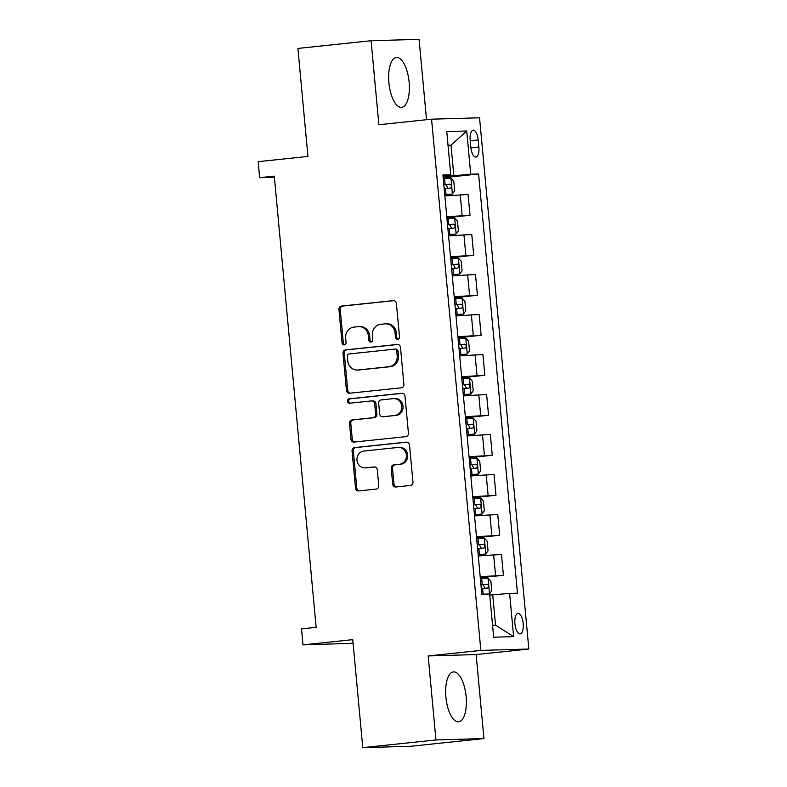 <?xml version="1.0" encoding="UTF-8"?>
<svg xmlns="http://www.w3.org/2000/svg" width="787" height="787" viewBox="0 0 787 787"><rect width="100%" height="100%" fill="white"/><g stroke="black" fill="none" stroke-linecap="round" stroke-linejoin="round"><path stroke-width="1.18" d="M397.681 339.246A2.213 2.017 -91.6 0 0 399.491 336.836L396.392 303.467A3.158 2.892 -91.6 0 0 393.225 300.624L341.509 306.074A3.158 2.892 -91.6 0 0 338.931 309.517L342.03 342.886A2.213 2.017 -91.6 0 0 344.244 344.873A2.213 2.017 -91.6 0 0 346.054 342.463L345.65 338.144A10.103 9.237 -91.6 0 1 353.914 327.126L358.223 326.674A10.103 9.237 -91.6 0 1 358.862 326.625A10.103 9.237 -91.6 0 1 368.346 335.754L368.749 340.073A2.213 2.017 -91.6 0 0 370.962 342.06A2.213 2.017 -91.6 0 0 372.772 339.65L372.369 335.331A10.103 9.237 -91.6 0 1 380.633 324.313L384.941 323.86A10.103 9.237 -91.6 0 1 385.581 323.821A10.103 9.237 -91.6 0 1 395.064 332.94L395.468 337.259A2.213 2.017 -91.6 0 0 397.681 339.246M466.12 696.574A25.076 10.093 84 0 0 453.381 671.921A25.076 10.093 84 0 0 445.895 697.144A25.076 10.093 84 0 0 458.634 721.797A25.076 10.093 84 0 0 466.12 696.574M409.122 82.153A25.076 10.093 84 0 0 396.382 57.5A25.076 10.093 84 0 0 388.896 82.724A25.076 10.093 84 0 0 401.636 107.376A25.076 10.093 84 0 0 409.122 82.153M523.207 623.52A10.29 4.142 84 0 0 517.984 613.407A10.29 4.142 84 0 0 514.914 623.757A10.29 4.142 84 0 0 520.138 633.869A10.29 4.142 84 0 0 523.207 623.52M392.703 484.172A3.158 2.892 -91.6 0 0 395.871 487.005L410.371 485.481A3.158 2.892 -91.6 0 0 412.959 482.038L409.515 444.97A3.158 2.892 -91.6 0 0 406.358 442.137L354.642 447.577A3.158 2.892 -91.6 0 0 352.055 451.02L355.498 488.088A3.158 2.892 -91.6 0 0 358.665 490.921L376.186 489.081A3.158 2.892 -91.6 0 0 378.773 485.638L377.298 469.77A3.158 2.892 -91.6 0 0 374.13 466.937L365.443 467.852A8.441 7.722 -91.6 0 1 364.902 467.881A8.441 7.722 -91.6 0 1 356.954 459.962A8.441 7.722 -91.6 0 1 363.879 451.049L397.927 447.459A8.441 7.722 -91.6 0 1 398.468 447.429A8.441 7.722 -91.6 0 1 406.417 455.348A8.441 7.722 -91.6 0 1 399.491 464.261L393.815 464.861A3.158 2.892 -91.6 0 0 391.228 468.304L392.703 484.172L394.002 484.133A3.158 2.892 -91.6 0 0 396.441 486.946M426.524 119.713L419.068 39.35L371.08 40.727L297.909 48.43L307.933 156.426L258.175 161.669L259.661 177.665L274.289 176.131L316.148 627.347L301.519 628.882L302.995 644.887L353.097 643.294M435.949 739.947L483.936 738.57L476.145 654.568L428.158 655.945L435.949 739.947L362.777 747.65L352.753 639.644L302.995 644.887M428.158 655.945L480.837 650.396L431.561 119.181L479.549 117.804L528.825 649.029L480.837 650.396M371.08 40.727L378.881 124.73L431.561 119.181M401.311 387.794A3.158 2.892 -91.6 0 0 403.898 384.351L400.455 347.283A3.158 2.892 -91.6 0 0 397.287 344.44L345.582 349.89A3.158 2.892 -91.6 0 0 342.994 353.333L346.437 390.401A3.158 2.892 -91.6 0 0 349.595 393.234L401.311 387.794M404.99 396.127L408.423 433.194A3.158 2.892 -91.6 0 1 405.846 436.637L354.13 442.078A3.158 2.892 -91.6 0 1 350.963 439.244L349.497 423.376A3.158 2.892 -91.6 0 1 352.074 419.933L373.048 417.73A3.158 2.892 -91.6 0 0 375.635 414.287L374.651 403.761A3.158 2.892 -91.6 0 0 371.494 400.927L349.654 403.219A2.213 2.017 -91.6 0 1 347.431 401.154A2.213 2.017 -91.6 0 1 349.251 398.822L401.823 393.293A3.158 2.892 -91.6 0 1 404.99 396.127M483.936 738.57L410.765 746.273L362.777 747.65M470.183 140.214L470.833 147.258A9.965 4.014 84 0 0 475.899 157.056A9.965 4.014 84 0 0 478.88 147.021L478.221 139.988A9.965 4.014 84 0 0 473.164 130.189A9.965 4.014 84 0 0 470.183 140.214M443.012 175.993L450.764 174.783L442.914 175.009L481.811 594.224L489.652 593.998L493.665 637.195L513.636 636.624L495.554 625.203L492.731 594.805L489.76 595.12M450.764 174.783L446.76 131.577L466.73 131.006L470.734 174.212L443.081 176.721M443.17 177.714L478.585 173.986L470.734 174.212M478.585 173.986L517.472 593.201L509.622 593.428L513.636 636.624M476.145 654.568L528.825 649.029M259.661 177.665L274.397 177.242M448.049 145.506L451.02 145.192L448.029 145.27M453.843 175.59L451.02 145.192L466.73 131.006M492.554 625.291L495.554 625.203M446.878 217.714L469.996 215.284L468.068 194.478L444.862 195.924M450.587 257.713L473.715 255.283L471.777 234.477L448.57 235.933M454.306 297.712L477.424 295.282L475.496 274.486L452.279 275.932M458.014 337.721L481.132 335.282L479.204 314.485L455.988 315.931M461.723 377.721L484.841 375.281L482.913 354.484L459.697 355.931M465.432 417.72L488.55 415.29L486.622 394.484L463.415 395.93M469.141 457.719L492.268 455.289L490.331 434.483L467.124 435.939M472.859 497.728L495.977 495.289L494.049 474.492L470.833 475.938M476.568 537.728L499.686 535.288L497.758 514.491L474.541 515.938M480.277 577.727L503.395 575.297L501.467 554.491L478.26 555.937M469.996 215.284L446.79 216.73M473.715 255.283L450.498 256.729M477.424 295.282L454.207 296.729M481.132 335.282L457.916 336.728M484.841 375.281L461.635 376.737M488.55 415.29L465.343 416.736M492.268 455.289L469.052 456.735M495.977 495.289L472.761 496.735M499.686 535.288L476.469 536.734M503.395 575.297L480.188 576.743M492.731 594.805L509.622 593.428M398.183 339.128A2.213 2.017 -91.6 0 1 396.766 337.23L396.363 332.911A10.103 9.237 -91.6 0 0 386.879 323.782L385.581 323.821M358.862 326.625L360.161 326.595A10.103 9.237 -91.6 0 1 369.644 335.715L370.047 340.033A2.213 2.017 -91.6 0 0 371.464 341.932M393.953 300.654L342.807 306.035A3.158 2.892 -91.6 0 0 340.23 309.478L343.329 342.847A2.213 2.017 -91.6 0 0 344.745 344.745M398.015 344.47L346.87 349.851A3.158 2.892 -91.6 0 0 344.293 353.294L347.736 390.362A3.158 2.892 -91.6 0 0 350.176 393.175M396.756 351.159A2.213 2.017 -91.6 0 0 394.543 349.172L349.143 353.953A2.213 2.017 -91.6 0 0 347.342 356.363L347.765 360.918A10.103 9.237 -91.6 0 0 357.249 370.047A10.103 9.237 -91.6 0 0 357.888 369.998L388.916 366.732A10.103 9.237 -91.6 0 0 397.179 355.714L396.756 351.159L398.055 351.12A2.213 2.017 -91.6 0 0 395.831 349.133M357.249 370.047L358.538 370.008A10.103 9.237 -91.6 0 0 359.187 369.969L357.888 369.998M398.055 351.12L398.478 355.675A10.103 9.237 -91.6 0 1 390.214 366.703L359.187 369.969M372.782 400.888A3.158 2.892 -91.6 0 1 375.95 403.721L376.924 414.247A3.158 2.892 -91.6 0 1 374.346 417.69L353.373 419.894A3.158 2.892 -91.6 0 0 350.795 423.337L352.261 439.205A3.158 2.892 -91.6 0 0 354.701 442.019M402.55 393.313L350.54 398.783A2.213 2.017 -91.6 0 0 350.353 403.151M394.808 415.438A8.441 7.722 -91.6 0 0 401.744 406.515A8.441 7.722 -91.6 0 0 393.795 398.596A8.441 7.722 -91.6 0 0 393.254 398.635L381.262 399.894A3.158 2.892 -91.6 0 0 378.675 403.337L379.649 413.864A3.158 2.892 -91.6 0 0 382.816 416.697L396.107 415.398A8.441 7.722 -91.6 0 0 403.033 406.486A8.441 7.722 -91.6 0 0 395.084 398.556L393.795 398.596M383.712 416.677A3.158 2.892 -91.6 0 0 384.115 416.657L382.816 416.697M396.107 415.398L384.115 416.657M398.468 447.429L399.766 447.39A8.441 7.722 -91.6 0 1 407.715 455.309A8.441 7.722 -91.6 0 1 400.78 464.232L395.113 464.822A3.158 2.892 -91.6 0 0 392.526 468.265L394.002 484.133M364.902 467.881L366.201 467.852A8.441 7.722 -91.6 0 0 366.742 467.812L365.443 467.852M374.858 466.957L366.742 467.812M407.076 442.156L355.94 447.537A3.158 2.892 -91.6 0 0 353.353 450.981L356.796 488.048A3.158 2.892 -91.6 0 0 359.236 490.862M444.753 194.753L452.358 194.064L454.66 190.788L453.765 181.187L450.951 178.147L443.258 178.629M452.358 194.064L444.734 194.625M444.173 188.546L450.459 188.054C451.827 186.696 451.708 185.417 450.105 184.207L443.819 184.709M443.829 184.827L445.895 184.65L447.518 187.434M448.462 234.752L456.076 234.064L458.368 230.788L457.483 221.196L454.591 218.068L446.967 218.629M456.076 234.064L448.452 234.634M447.882 228.555L454.217 228.053C455.535 226.695 455.417 225.416 453.814 224.216L447.528 224.708M447.537 224.826L449.603 224.659L451.236 227.433M452.171 274.752L459.785 274.073L462.077 270.797L461.192 261.195L458.3 258.067L450.676 258.628M459.785 274.073L452.161 274.633M451.59 268.554L457.886 268.052C459.244 266.695 459.126 265.416 457.532 264.216L451.236 264.707M451.246 264.835L453.322 264.658L454.945 267.432M455.88 314.751L463.494 314.072L465.796 310.796L464.901 301.195L462.087 298.145L454.384 298.637M463.494 314.072L455.87 314.633M455.309 308.553L461.595 308.051C462.953 306.694 462.835 305.415 461.241 304.215L454.945 304.717M454.965 304.835L457.031 304.658L458.654 307.432M459.588 354.75L467.203 354.071L469.505 350.795L468.609 341.194L465.796 338.144L458.093 338.636M467.203 354.071L459.578 354.632M459.018 348.552L465.304 348.061C466.671 346.703 466.543 345.414 464.95 344.214L458.664 344.716M458.673 344.834L460.739 344.657L462.363 347.441M463.307 394.759L470.911 394.071L473.213 390.795L472.318 381.193L469.505 378.154L461.812 378.636M470.911 394.071L463.287 394.641M462.726 388.552L469.022 388.06C470.38 386.702 470.262 385.423 468.659 384.213L462.372 384.715M462.382 384.833L464.448 384.656L466.071 387.44M467.016 434.758L474.63 434.07L476.922 430.804L476.037 421.202L473.144 418.074L465.52 418.635M474.63 434.07L467.006 434.64M466.435 428.561L472.731 428.059C474.089 426.702 473.971 425.423 472.377 424.223L466.081 424.714M466.091 424.832L468.157 424.665L469.79 427.439M470.724 474.758L478.339 474.079L480.631 470.803L479.745 461.202L476.853 458.073L469.229 458.634M478.339 474.079L470.715 474.64M470.154 468.56L476.44 468.058C477.798 466.701 477.679 465.422 476.086 464.222L469.79 464.724M469.8 464.842L471.875 464.664L473.499 467.439M474.433 514.757L482.047 514.078L484.349 510.802L483.454 501.201L480.641 498.151L472.938 498.643M482.047 514.078L474.423 514.639M473.863 508.559L480.188 508.058C481.506 506.7 481.388 505.421 479.795 504.221L473.508 504.723M473.518 504.841L475.584 504.664L477.207 507.448M478.142 554.756L485.756 554.078L488.058 550.802L487.163 541.2L484.349 538.151L476.647 538.642M485.756 554.078L478.132 554.638M477.571 548.559L483.857 548.067C485.225 546.709 485.107 545.43 483.503 544.22L477.217 544.722M477.227 544.84L479.293 544.663L480.916 547.447M489.465 594.077L491.767 590.801L490.881 581.199L487.989 578.081L480.365 578.642M481.28 588.568L487.576 588.066C488.934 586.708 488.816 585.43 487.212 584.22L480.926 584.721M480.936 584.839L483.002 584.672L484.625 587.446M462.156 215.5L460.228 194.704M465.865 255.509L463.937 234.703M469.573 295.509L467.645 274.702M473.282 335.508L471.354 314.711M477.001 375.507L475.063 354.711M480.709 415.516L478.781 394.71M484.418 455.516L482.49 434.709M488.127 495.515L486.199 474.718M491.836 535.514L489.908 514.718M495.554 575.513L493.626 554.717M470.242 140.824L478.221 139.988M470.901 147.867L478.88 147.021M396.363 332.911L395.064 332.94M370.047 340.033L368.749 340.073M369.644 335.715L368.346 335.754M343.329 342.847L342.03 342.886M340.23 309.478L338.931 309.517M342.807 306.035L341.509 306.074M396.766 337.23L395.468 337.259M347.736 390.362L346.437 390.401M344.293 353.294L342.994 353.333M346.87 349.851L345.582 349.89M390.214 366.703L388.916 366.732M398.478 355.675L397.179 355.714M352.261 439.205L350.963 439.244M350.795 423.337L349.497 423.376M353.373 419.894L352.074 419.933M374.346 417.69L373.048 417.73M376.924 414.247L375.635 414.287M375.95 403.721L374.651 403.761M350.54 398.783L349.251 398.822M392.526 468.265L391.228 468.304M395.113 464.822L393.815 464.861M400.78 464.232L399.491 464.261M356.796 488.048L355.498 488.088M353.353 450.981L352.055 451.02M355.94 447.537L354.642 447.577M452.417 193.986L450.951 178.147M445.127 184.591L444.566 178.511M446.052 194.517L445.491 188.437M445.895 184.65L450.105 184.207M456.135 233.985L454.66 218.147M448.846 224.6L448.275 218.511M449.761 234.516L449.2 228.437M449.603 224.659L453.814 224.216M459.844 273.984L458.368 258.146M452.555 264.599L451.994 258.52M453.469 274.515L452.909 268.436M453.322 264.658L457.532 264.216M463.553 313.983L462.087 298.145M456.263 304.599L455.703 298.519M457.188 314.515L456.617 308.435M457.031 304.658L461.241 304.215M467.262 353.993L465.796 338.144M459.972 344.598L459.411 338.518M460.897 354.524L460.336 348.444M460.739 344.657L464.95 344.214M470.97 393.992L469.505 378.154M463.691 384.597L463.12 378.517M464.605 394.523L464.045 388.444M464.448 384.656L468.659 384.213M474.689 433.991L473.213 418.153M467.399 424.606L466.829 418.527M468.314 434.522L467.753 428.443M468.157 424.665L472.377 424.223M478.398 473.99L476.922 458.152M471.108 464.605L470.547 458.526M472.023 474.522L471.462 468.442M471.875 464.664L476.086 464.222M482.106 513.99L480.641 498.151M474.817 504.605L474.256 498.525M475.742 514.521L475.171 508.441M475.584 504.664L479.795 504.221M485.815 553.999L484.349 538.151M478.526 544.604L477.965 538.524M479.45 554.53L478.889 548.45M479.293 544.663L483.503 544.22M489.524 593.998L488.058 578.16M482.244 584.603L481.674 578.524M483.129 594.185L482.598 588.45M483.002 584.672L487.212 584.22M395.979 349.133L394.68 349.162M372.989 400.868L371.69 400.908M383.908 416.677L382.62 416.717"/></g></svg>
